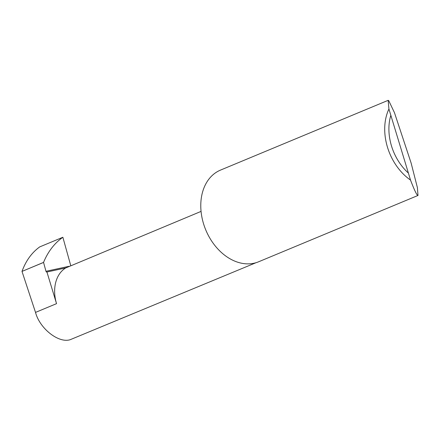<?xml version="1.0" encoding="UTF-8"?>
<svg xmlns="http://www.w3.org/2000/svg" width="440" height="440" viewBox="0 0 440 440"><rect width="100%" height="100%" fill="white"/><g stroke="black" fill="none" stroke-linecap="round" stroke-linejoin="round"><path stroke-width="0.66" d="M56.54 303.655A34.243 25.25 67.4 0 1 65.747 267.933L46.926 272.003L56.54 303.655L35.519 312.406C39.715 328.62 58.845 343.613 70.296 339.658L256.069 262.691M394.46 112.684L411.131 163.07L417.384 187.566L418 195.465L417.45 195.206C416.136 193.787 413.826 188.744 410.52 180.081A49.643 36.602 -112.6 0 1 388.927 109.005L388.152 100.342L388.702 100.595L394.46 112.684M418 195.465L258.649 261.767A49.643 36.602 -112.6 0 1 253.952 263.241A49.643 36.602 -112.6 0 1 204.584 226.886A49.643 36.602 -112.6 0 1 220.506 170.099L388.152 100.342M35.519 312.406L22 271.409L43.544 262.399C48.015 251.598 54.461 243.221 62.865 237.264L39.705 246.906C31.757 252.665 25.861 260.815 22.022 271.353M46.926 272.003A0.996 0.665 77.8 0 1 46.816 272.041A0.996 0.665 77.8 0 1 45.98 271.293L43.544 262.399M70.758 265.623L62.865 237.264M43.516 262.454L22 271.409M65.747 267.933L201.058 211.398M388.927 109.005L410.52 180.081M390.736 115.649A46.668 34.408 67.4 0 0 408.106 172.821M45.98 271.293L69.168 266.283"/></g></svg>
